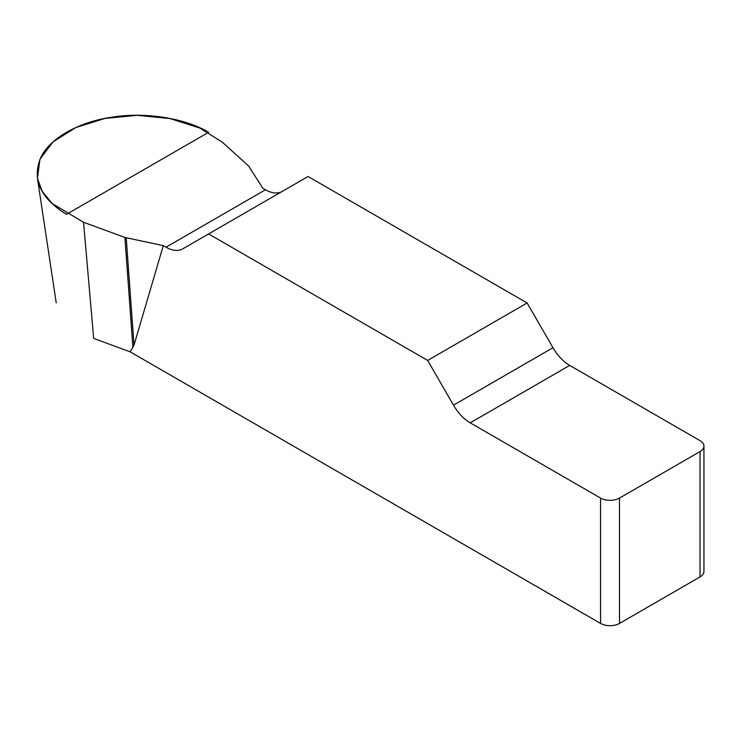 <?xml version="1.0" encoding="UTF-8"?>
<svg xmlns="http://www.w3.org/2000/svg" width="741" height="741" viewBox="0 0 741 741"><rect width="100%" height="100%" fill="white"/><g stroke="black" fill="none" stroke-linecap="round" stroke-linejoin="round"><path stroke-width="1.11" d="M282.145 191.465A33.493 19.34 60 0 1 265.482 189.761L262.777 188.195L248.624 166.03L222.281 142.152L199.811 128.054L170.115 118.588L137.252 115.309L104.898 118.44L75.777 127.563L52.963 141.929L39.931 159.306L37.43 178.359L42.274 191.428L52.231 203.562L83.548 222.254L124.905 237.463L163.298 245.632L166.012 247.188A33.493 19.34 -120 0 0 182.758 248.846L308.061 176.506L527.138 302.986L427.659 360.413L453.492 405.16A33.493 19.34 -120 0 0 470.239 422.842L600.553 498.072A13.394 7.734 0 0 0 619.504 498.072L619.504 623.422A13.394 7.734 180 0 1 600.553 623.422L130.147 351.836L134.001 345.158L163.298 245.632M703.95 446.11L703.95 571.468A13.394 7.734 180 0 1 700.023 576.933L700.023 451.584A13.394 7.734 0 0 0 703.95 446.11A13.394 7.734 0 0 0 700.023 440.645L569.718 365.406A33.493 19.34 60 0 1 552.971 347.733L527.138 302.986M427.659 360.413L208.591 233.934M83.548 222.254L93.672 338.424L130.147 351.836M700.023 576.933L619.504 623.422M700.023 451.584L619.504 498.072M124.905 237.463L132.917 347.798M126.211 237.833L134.001 345.158M66.486 214.344C40.616 198.329 31.946 179.646 40.477 158.305C48.397 139.197 78.426 121.857 111.53 117.291C144.152 111.687 185.176 118.041 208.591 132.306L66.486 214.344M600.553 623.422L600.553 498.072M453.492 405.16L552.971 347.733M569.718 365.406L470.239 422.842M166.012 247.188L265.482 189.761M56.214 302.763L37.43 178.359"/></g></svg>
